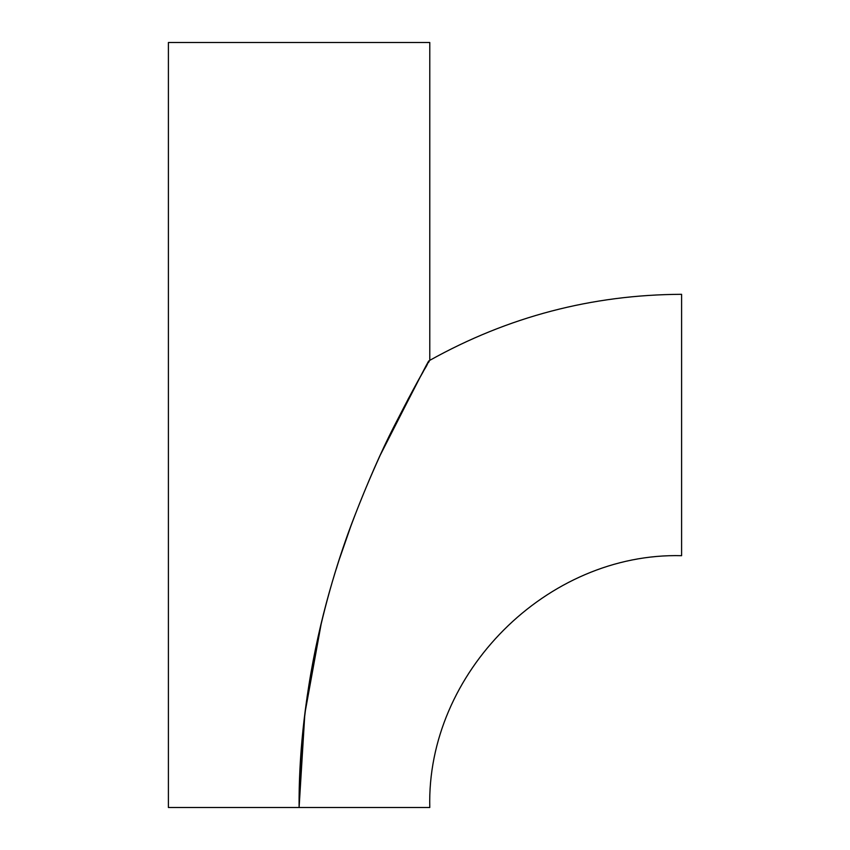 <?xml version="1.0" encoding="UTF-8"?>
<svg xmlns="http://www.w3.org/2000/svg" width="850" height="850" viewBox="0 0 850 850"><rect width="100%" height="100%" fill="white"/><g stroke="black" fill="none" stroke-linecap="round" stroke-linejoin="round"><path stroke-width="1.27" d="M681.594 294.312L681.594 555.688L681.594 294.312C591.982 294.695 508.045 316.699 429.781 360.336L429.781 42.5L168.406 42.5L168.406 807.5L299.094 807.5L304.853 713.596L321.289 623.231M420.027 377.347L412.611 390.756M408.808 397.8L383.541 448.056M350.965 525.799L339.756 558.078M336.876 567.077L336.494 568.289M313.608 658.484L307.19 696.214L303.131 728.886M420.304 376.858L423.279 371.599M425.021 368.56L426.339 366.276M428.527 362.493L429.282 361.197M299.094 807.5C298.339 704.299 322.894 597.847 353.993 517.671C367.933 481.791 381.151 451.605 393.656 427.136C409.264 396.652 420.293 376.136 426.732 365.585C434.977 348.149 419.475 378.016 380.237 455.164C343.995 535.107 299.763 652.247 299.094 807.5L429.781 807.5C426.317 672.924 547.049 552.213 681.594 555.688"/></g></svg>
